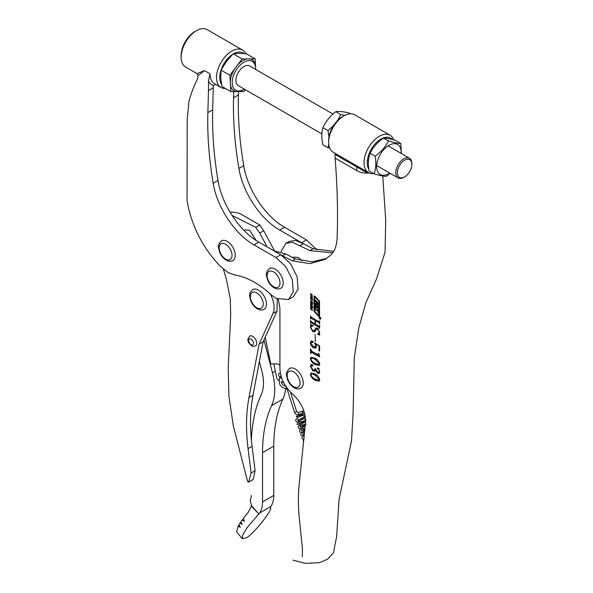 <?xml version="1.0" encoding="UTF-8"?>
<svg xmlns="http://www.w3.org/2000/svg" width="593" height="593" viewBox="0 0 593 593"><rect width="100%" height="100%" fill="white"/><g stroke="black" fill="none" stroke-linecap="round" stroke-linejoin="round"><path stroke-width="0.89" d="M319.983 317.107A1.186 0.689 -120 0 0 319.39 317.047A1.186 0.689 -120 0 0 319.204 317.996A1.186 0.689 -120 0 0 319.983 319.041A1.186 0.689 -120 0 0 320.576 319.101A1.186 0.689 -120 0 0 320.754 318.152A1.186 0.689 -120 0 0 319.983 317.107M319.983 318.908A1.016 0.586 -120 0 0 320.487 318.952A1.016 0.586 -120 0 0 320.65 318.137A1.016 0.586 -120 0 0 319.983 317.24A1.016 0.586 -120 0 0 319.471 317.188A1.016 0.586 -120 0 0 319.316 318.011A1.016 0.586 -120 0 0 319.983 318.908M315.728 307.908L316.847 307.5A0.682 0.393 -120 0 0 316.847 307.5A0.682 0.393 -120 0 1 317.581 307.96A2.379 1.371 -120 0 1 317.93 309.346L317.93 312.2L317.611 309.983L316.44 310.428A0.682 0.393 -120 0 0 316.44 310.428A0.682 0.393 -120 0 1 315.669 309.872A2.379 1.371 -120 0 1 315.461 308.812L315.461 303.238L316.625 304.291L316.551 302.845L315.461 301.659L315.461 300.08L317.944 302.771L317.944 304.35L316.959 303.49L317.025 304.943L317.944 305.936L317.944 307.515L315.758 305.247L315.728 307.908M315.943 308.123L315.943 308.53A2.379 1.371 -120 0 0 316.151 309.598A0.682 0.393 -120 0 0 316.788 310.191M318.56 315.394L318.901 301.644A0.682 0.393 -120 0 0 318.604 300.97L314.579 296.856L314.512 310.51A1.016 0.586 -120 0 0 314.95 311.533L318.56 315.394M318.826 316.477A1.016 0.586 -120 0 0 319.338 316.529A1.016 0.586 -120 0 0 319.545 316.062L319.545 301.881A1.356 0.786 -120 0 0 318.96 300.525L315.031 296.33A1.016 0.586 -120 0 0 314.246 296.048A1.016 0.586 -120 0 0 314.031 296.515L314.031 310.51A1.697 0.978 -120 0 0 314.764 312.207L318.545 316.247A1.016 0.586 -120 0 0 318.826 316.477M314.898 311.466A1.697 0.978 -120 0 0 315.246 311.933L319.027 315.973A1.016 0.586 -120 0 0 319.308 316.202A1.016 0.586 -120 0 0 319.516 316.284M392.232 139.511A19.317 11.148 120 0 0 380.899 139.088A19.317 11.148 120 0 0 368.787 169.131M373.62 173.564A21.585 12.46 -60 0 1 368.498 172.622A21.585 12.46 -60 0 1 365.192 155.322A21.585 12.46 -60 0 1 379.29 136.301A21.585 12.46 -60 0 1 390.083 135.234A21.585 12.46 -60 0 1 393.752 139.933M328.678 142.335L328.678 140.474A19.317 11.148 -60 0 1 342.339 116.821L343.94 115.894A21.585 12.46 120 0 0 328.678 142.335A21.585 12.46 120 0 0 333.147 152.216L334.504 152.994M292.586 257.836L293.898 257.08L298.442 257.532L301.956 260.764M273.818 250.735L285.648 253.945L295.418 258.926L292.208 260.779L309.902 263.648L324.979 259.423L330.457 255.383C334.571 251.491 336.787 245.717 337.106 238.075C338.017 212.272 337.343 185.609 335.075 158.086L356.823 170.643A14.773 8.524 0 0 0 360.47 172.185A14.773 8.524 0 0 0 361.938 172.563A14.773 8.524 0 0 0 367.556 173.134A14.773 8.524 0 0 0 369.372 173.052M285.648 253.945L282.431 255.798L292.208 260.779M333.666 251.358L313.097 248.719L309.88 250.572L292.453 242.292L285.945 243.308L281.023 251.469M313.097 248.719L303.32 243.738L300.11 245.598M368.031 172.348L367.556 173.134L335.075 154.469A3.41 1.964 120 0 0 334.422 152.935L368.498 172.622M320.457 318.041L319.568 318.241L319.998 317.967L319.538 317.514L320.45 318.041M320.457 318.389L320.035 318.182M311.066 305.462L310.487 305.795L310.717 305.373L311.451 305.773L312.185 306.796L312.185 308.13L310.717 306.707L310.717 305.373M311.644 302L312.259 302.704L312.237 303.868L311.918 302.563L311.332 303.082L310.643 302.371L310.68 301.096L311.132 301.37L310.984 302.526L311.607 302M312.415 303.416L312.326 303.816M312.059 303.416L312.378 303.045M310.999 301.251L310.473 301.555L310.68 301.096M311.132 301.377L310.732 301.822M311.132 302.6L311.866 302.141M311.058 296.367L312.415 298.227L310.495 297.212L310.495 296.834L311.058 297.115L311.251 296.248M319.731 379.816L319.101 381.129L315.098 380.239C312.726 379.127 311.169 377.192 310.406 374.435L311.051 373.093L315.098 373.983C317.455 375.11 318.997 377.052 319.731 379.816M319.731 364.102L319.101 365.421L315.098 364.525C312.726 363.42 311.169 361.485 310.406 358.721L311.051 357.379L315.098 358.276C317.455 359.395 318.997 361.345 319.731 364.102M318.849 345.993L315.261 343.71L316.328 346.735L315.721 348.128L313.527 347.765C311.614 346.712 310.576 345.067 310.406 342.828L311.169 341.049L312.363 341.131L313.178 342.346L312.578 342.569L311.206 341.62L312.459 341.205L310.784 342.999L313.438 346.549L315.461 347.009L315.824 346.134L314.735 342.939L319.605 346.038L319.605 351.13L318.849 350.507L319.204 345.786M313.178 342.346L312.578 342.569L313.171 342.228M310.784 327.521L312.859 330.805L313.897 330.82L316.047 327.959L317.492 328.24L319.731 332.517L319.353 334.289L319.731 335.134L317.566 334.104L317.463 333.733L318.812 333.57L319.353 332.199L317.596 329.174L316.669 329.026L314.624 331.858L312.859 331.672L310.406 327.262L310.784 325.527L310.406 324.512L313.067 325.542L313.178 325.972L311.444 325.972L310.784 327.521M282.431 255.798L280.704 254.716M302.311 556.775L302.452 548.688L299.435 519.624C298.138 507.134 298.064 495.311 299.198 484.17L305.528 422.646C305.825 411.95 301.474 402.38 292.46 393.93C284.64 386.747 280.459 378.297 279.926 368.587L279.926 308.382L278.384 299.561M285.945 243.308L289.162 241.455L295.67 240.439L303.32 243.738M319.227 327.951L318.804 327.106L311.332 322.792L310.532 323.207L310.532 320.442L311.325 321.769L315.068 323.934L315.068 320.442L311.325 318.278L310.91 318.915L310.532 318.693L310.532 315.936L311.332 317.262L318.804 321.584L319.227 320.946L319.605 321.169L319.605 323.934L318.804 322.599L315.446 320.657L315.446 324.149L318.804 326.091L319.605 325.676L319.605 328.44L319.227 328.226L319.605 327.736M318.804 327.106L319.605 326.647L312.133 322.325L310.91 323.111M315.869 320.413L312.126 317.811L310.91 318.604M318.804 321.584L319.457 321.087M318.804 326.091L319.457 325.594M315.446 341.457L315.068 334.408L315.446 341.457M318.849 354.169L319.731 356.875L311.169 352.175L312.555 351.805L310.91 352.931L310.91 353.532L310.532 353.309L310.532 348.803L311.74 351.249L318.004 354.859L318.471 353.384L318.849 354.169M318.004 354.859L318.849 354.288M317.648 373.271L315.461 370.084L314.683 371.188L312.963 371.003L310.406 366.274L311.147 364.502L312.14 364.569L312.926 365.703L312.296 365.97L311.162 365.251L311.97 364.784L310.784 366.341L313.067 369.906L314.675 370.173L315.194 368.364L317.485 372.019L318.952 372.248L319.353 371.203L318.567 369.343L317.211 368.283L317.944 368.06L319.731 371.752L319.078 373.338L317.648 373.271L318.456 372.812L317.433 371.989M312.926 365.703L312.296 365.97L312.919 365.614M317.752 367.964L317.211 368.283L317.944 368.06M310.495 293.639L312.392 295.099L311.621 294.728L312.392 296.796L310.495 294.943L311.355 295.396L310.747 293.491M311.066 298.027L310.487 298.361L310.717 297.931L311.451 298.338L312.185 299.361L312.185 300.695L310.717 299.265L310.717 297.931M310.495 303.149L312.392 304.617L311.621 304.246L312.392 306.314L310.495 304.461L311.355 304.906L310.747 303.008M310.658 307.537L312.392 309.042L310.732 308.256L312.392 310.739L310.658 308.849L310.473 308.004L311.014 307.693M311.155 307.826L310.732 308.256M390.083 135.234L354.733 114.827A21.585 12.46 120 0 0 343.94 115.894L342.339 116.821M332.68 252.87L309.88 250.572M295.418 258.926L312.088 261.817L326.565 258.444M335.075 154.469L335.075 158.086M312.133 322.325L311.71 322.644L312.133 322.325M310.917 322.985L310.532 323.207M311.332 322.577L311.332 321.777M315.446 323.711L315.068 323.934M315.869 319.975L315.068 320.442M312.126 317.811L311.71 318.137L312.126 317.811M310.917 318.471L310.532 318.693M311.332 318.063L311.332 317.27M319.605 323.496L319.227 323.711M319.605 323.229L319.227 323.444M315.446 320.657L316.247 320.198L319.605 322.132L318.804 322.599M319.605 328.003L319.227 328.226M313.897 330.82L316.447 327.87M319.368 334.111L318.485 333.689M318.196 333.74L317.566 334.104M318.812 333.57L319.686 333.058M318.211 328.819L317.596 329.174M317.87 328.5L316.669 329.026M315.002 331.546L313.66 331.213L312.859 331.672M313.66 331.213L313.267 330.953M310.821 327.025L310.406 327.262M311.206 326.802L311.584 325.06L310.784 325.527M312.644 325.379L311.444 325.972M315.446 341.019L315.068 341.242M316.062 347.817L314.327 347.305L313.527 347.765M314.327 347.305L312.845 346.179M310.806 342.598L310.406 342.828M311.303 341.568L311.614 340.916M313.386 342.102L312.459 341.205M315.461 347.009L316.321 346.505M316.254 345.889L315.824 346.134M315.128 343.191L314.675 343.443M319.605 350.07L318.849 350.507M319.086 355.578L312.555 351.805M310.91 353.094L310.532 353.309M311.332 352.072L311.332 350.923M318.804 354.399L319.271 354.043M319.442 365.125L315.899 364.065L315.098 364.525M315.899 364.065L313.615 362.427M310.999 358.38L310.406 358.721M311.214 358.246L311.518 357.208M317.329 359.892L315.899 358.973C313.979 357.579 312.541 357.416 311.584 358.476M319.701 363.687L319.353 363.887L315.098 359.44C313.178 358.046 311.74 357.883 310.784 358.943C311.725 361.085 313.163 362.56 315.098 363.361L319.027 364.591L319.353 363.887M315.899 358.973L315.098 359.44M311.918 357.831L310.784 358.943M315.053 370.855L313.764 370.543L312.963 371.003M313.764 370.543L312.748 369.706M310.799 366.044L310.406 366.274M311.258 365.192L311.57 364.391M313.104 365.503L312.318 364.806M314.675 370.173L315.661 369.543M318.967 369.113L318.567 369.343M319.368 368.876L317.781 369.135M318.589 368.668L318.011 367.816M319.419 373.034L318.456 372.812M319.442 380.832L315.899 379.772L315.098 380.239M315.899 379.772L313.615 378.141M310.999 374.087L310.406 374.435M311.214 373.953L311.518 372.915M317.329 375.599L315.899 374.68C313.979 373.293 312.541 373.123 311.584 374.183M319.701 379.394L319.353 379.594L315.098 375.147C313.178 373.753 311.74 373.59 310.784 374.65C311.725 376.792 313.163 378.267 315.098 379.075L319.027 380.298L319.353 379.594M315.899 374.68L315.098 375.147M311.918 373.546L310.784 374.65M312.177 297.575L311.318 296.715L312.007 297.671M311.266 298.168L310.717 299.265M312.37 299.873L310.747 298.613M312.007 300.251L310.895 299.168M312.415 303.334L311.836 303.668M311.703 302.556L311.029 302.941M311.836 302.482L311.451 301.911M311.266 305.61L310.717 306.707M312.37 307.315L310.747 306.047M312.007 307.685L310.895 306.603M314.542 296.011A1.016 0.586 -120 0 0 314.512 296.233L314.512 296.982M319.138 315.187L319.382 301.37A0.682 0.393 -120 0 0 319.086 300.688L315.328 296.67L314.75 296.871M316.981 307.456L316.41 307.849M317.944 306.714L316.373 305.017L315.847 305.254M317.944 303.549L317.077 303.423M315.943 300.599L315.943 301.385L317.033 302.571L316.551 302.845M317.107 303.349L317.033 302.571M315.943 303.764L315.943 305.143M315.943 301.385L315.461 301.659M320.42 318.263L320.027 317.981L320.457 318.248M320.457 318.322L320.027 318.122M244.086 230.462L245.131 229.854L249.683 230.306L256.043 240.365M230.054 212.183A14.773 8.524 180 0 1 241.833 214.644L259.771 224.999L255.761 227.319L259.704 233.086L267.124 246.866M232.078 215.437L255.761 227.319M259.771 224.999L263.722 230.766L259.704 233.086M274.403 250.624L263.722 230.766M223.391 269.215L226.348 279.103L230.299 298.872L230.692 315.661L228.231 367.371L228.868 395.783L233.316 425.907L247.659 481.664L248.63 482.109L251.098 473.044L248.052 448.619C245.754 430.066 246.058 413.062 248.971 397.606L259.126 344.148L272.98 313.549C275.1 308.138 274.196 301.57 270.275 293.839M248.63 482.109L253.218 479.455L255.116 470.723L252.069 446.299L248.052 448.619M277.287 299.065L276.998 311.236L263.144 341.827L252.989 395.286C250.076 410.727 249.764 427.731 252.069 446.299M263.144 341.827L259.126 344.148M221.537 84.384A19.317 11.148 -60 0 1 232.604 54.378M225.429 88.446A21.585 12.46 -60 0 1 220.974 87.445A21.585 12.46 -60 0 1 217.661 70.152A21.585 12.46 -60 0 1 231.767 51.124A21.585 12.46 -60 0 1 242.559 50.057A21.585 12.46 -60 0 1 245.799 53.718M204.452 70.611L198.114 75.57L197.588 78.951C194.556 84.428 191.687 91.826 188.974 101.144L187.203 119.645L187.047 200.753L188.722 209.018C194.178 230.862 204.681 249.912 220.225 266.153L227.986 272.513L234.746 275.004C246.658 276.872 258.681 283.372 270.816 294.506L275.953 298.346L288.45 299.584L293.268 296.804L298.101 289.147L297.108 276.798L290.607 263.878L280.771 254.745L258.844 242.092C239.728 231.455 221.723 204.296 218.016 180.48C213.851 155.833 212.072 132.276 212.679 109.824L213.287 87.771L208.469 90.551L208.469 81.226L210.07 73.858L204.452 70.611L196.98 73.599L185.624 67.039A21.585 12.46 -60 0 1 181.154 57.158A21.585 12.46 -60 0 1 196.416 30.717L196.416 30.717A21.585 12.46 -60 0 1 207.209 29.65L242.559 50.057M181.154 57.158L181.154 55.305A19.317 11.148 -60 0 1 194.808 31.644L196.416 30.717L194.808 31.644M198.114 75.57L196.98 73.599M316.936 249.905L306.477 239.906L284.551 227.245C265.419 216.601 247.429 189.441 243.723 165.64C239.557 140.956 237.778 117.407 238.386 94.976L238.482 91.552M288.45 299.584L293.283 291.941L292.282 279.577L285.774 266.65L275.953 257.532L254.026 244.872C234.902 234.235 216.897 207.083 213.191 183.267C209.025 158.583 207.246 135.034 207.861 112.603L208.469 90.551M284.551 227.245L279.733 230.032C260.601 219.388 242.604 192.221 238.905 168.419C234.732 143.714 232.953 120.157 233.568 97.763L233.738 91.552M279.733 230.032L303.386 243.79M213.287 87.771L213.287 86.741A2.276 1.312 -60 0 1 213.569 85.533A23.861 13.772 -60 0 1 208.469 81.226M233.716 53.718A19.317 11.148 -60 0 1 243.908 53.563M215.652 84.376L213.569 85.533M251.388 506.133L251.743 505.933L258.911 514.02L251.388 506.133L247.918 512.767L243.338 518.297L244.39 521.284L242.048 520.031L240.973 521.536L242.129 524.457L239.898 523.145L239.001 524.568L240.276 527.422L238.156 526.035L236.629 531.788L242.218 538.681L245.754 538.021C251.684 536.502 274.611 507.845 270.163 507.526L270.831 506.548A31.814 18.368 -120 0 0 273.781 495.4L273.781 446.158A165.877 95.769 -120 0 1 282.868 399.126A56.809 32.8 -120 0 0 285.663 388.645M263.967 340.011L272.461 372.827A56.809 32.8 -120 0 1 271.624 405.619A165.877 95.769 -120 0 0 262.529 452.652L262.529 501.893A31.814 18.368 -120 0 1 259.586 513.041L246.999 527.807L242.722 535.005L242.218 538.681M242.048 520.031L243.627 519.12M238.156 526.035L239.35 525.354M239.898 523.145L241.284 522.337M251.388 440.132A181.784 104.954 -120 0 1 261.246 394.619A40.902 23.616 -120 0 0 261.854 371.01L259.4 361.537M251.743 505.933L250.105 500.507A15.907 9.184 -120 0 0 251.284 495.407M280.385 373.256A2.839 1.638 -120 0 0 279.288 373.271A2.839 1.638 -120 0 0 278.851 375.547A2.839 1.638 -120 0 0 280.704 378.052A2.839 1.638 -120 0 0 281.779 378.312M279.926 365.318A7.183 4.144 -120 0 0 278.866 364.576A7.183 4.144 -120 0 0 276.961 363.909L270.727 363.946L265.219 337.239M278.947 380.498L278.465 380.269A2.276 1.312 -120 0 1 276.761 377.926L273.87 363.924M283.706 382.73L281.26 381.581L281.534 382.693C282.424 384.879 284.062 386.132 286.449 386.458M411.839 163.868A10.222 5.9 120 0 0 404.174 160.473A10.222 5.9 120 0 0 397.399 173.23A10.222 5.9 120 0 0 404.619 176.899A10.222 5.9 120 0 0 411.846 164.372A10.222 5.9 120 0 0 411.839 163.868M404.619 176.899L403.818 177.359A11.363 6.56 -60 0 1 398.133 177.922A11.363 6.56 -60 0 1 395.798 173.282A11.363 6.56 -60 0 1 400.512 161.533A11.363 6.56 -60 0 1 409.496 158.249A11.363 6.56 -60 0 1 411.831 162.89A11.363 6.56 -60 0 1 411.846 163.446L411.846 164.372M332.955 114.056L249.623 65.942A11.363 6.56 120 0 0 240.639 69.233A11.363 6.56 120 0 0 235.925 80.982A11.363 6.56 120 0 0 238.26 85.622L321.843 133.877M244.331 89.128A16.619 9.599 -60 0 1 243.945 89.358A16.619 9.599 -60 0 1 232.211 83.391A16.619 9.599 -60 0 1 243.219 62.658A16.619 9.599 -60 0 1 255.672 68.18A16.619 9.599 -60 0 1 255.694 68.996A16.619 9.599 -60 0 1 255.687 69.448M255.679 68.647L255.146 58.9L246.251 53.763L239.009 53.363L233.182 53.793L242.085 58.929L237.193 65.497A17.983 10.385 -60 0 1 247.333 58.915L242.085 58.929M255.146 58.9L249.89 58.907A17.983 10.385 -60 0 1 255.501 65.452M249.89 58.907L247.333 58.915M237.193 65.497L229.921 75.259L221.019 70.122L226.393 61.546L233.182 53.793M229.921 75.259L230.277 81.812A17.983 10.385 -60 0 1 234.813 68.692M230.277 81.812L230.81 91.559L221.915 86.422L220.759 77.861L221.019 70.122M230.81 91.559L243.879 91.53L245.265 89.669M255.724 69.47L255.694 68.944M236.066 91.544A17.983 10.385 -60 0 1 230.455 84.999M243.945 89.358L242.982 89.914A17.983 10.385 -60 0 1 238.623 91.537M383.441 138.021C386.021 137.976 390.12 138.806 395.739 140.511L400.779 143.424C398.2 143.462 394.1 142.631 388.482 140.926L383.441 138.021C377.474 142.231 373.027 147.301 370.091 153.224C368.238 158.235 367.89 164.135 369.046 170.925L374.094 173.838C379.69 175.535 383.79 176.366 386.391 176.329L390.194 173.341M401.15 153.431A17.323 10.007 120 0 0 389.794 144.885A17.323 10.007 120 0 0 376.711 165.551A17.323 10.007 120 0 0 388.067 174.105A17.323 10.007 120 0 0 389.794 173.112M401.365 153.55L400.779 143.424M388.482 140.926C385.554 146.856 381.106 151.927 375.139 156.137C376.296 162.89 375.947 168.79 374.094 173.838M375.139 156.137L370.091 153.224M344.918 115.368L340.842 114.59L335.801 111.677C338.566 111.188 342.85 111.573 348.654 112.826L350.374 113.819M328.774 144.269L327.988 147.716L322.94 144.811C321.436 138.206 321.436 132.491 322.94 127.665C325.713 121.483 329.997 116.154 335.801 111.677M333.629 125.471L327.988 130.579L328.996 136.894M327.988 130.579L322.94 127.665M327.988 147.716L329.693 148.065M340.842 114.59L337.432 120.705M296.685 411.698L298.183 412.454L298.894 414.611L298.16 412.476L302.808 411.127C301.985 411.646 302.237 412.313 303.564 413.143L296.604 416.879L296.344 416.153L304.068 414.648C303.349 415.626 303.601 416.293 304.817 416.657L297.864 420.4L297.604 419.666L305.321 418.161C304.609 419.132 304.854 419.8 306.077 420.17L299.117 423.913L298.865 423.18L305.58 422.053M356.163 165.491A3.41 1.964 -60 0 1 356.823 167.026L356.823 170.643M315.684 329.13L314.883 329.597M311.785 302.067L311.362 302.311M319.027 315.973L318.545 316.247M315.246 311.933L314.764 312.207M314.512 310.235L314.031 310.51M314.512 296.233L314.031 296.515M315.328 296.67L314.846 296.952M319.382 315.053L318.901 315.328M319.382 301.37L318.901 301.644M319.086 300.688L318.604 300.97M317.107 302.734L316.625 303.016M315.943 308.53L315.461 308.812M316.151 309.598L315.669 309.872M316.373 305.017L315.891 305.299M317.603 303.186L317.122 303.46M276.998 311.236L272.98 313.549M255.116 470.723L251.098 473.044M252.989 395.286L248.971 397.606M210.07 73.858A21.585 12.46 120 0 0 214.54 83.739L220.974 87.445M306.477 239.906L301.659 242.693M280.771 254.745L275.953 257.532M258.844 242.092L254.026 244.872M243.723 165.64L238.905 168.419M218.016 180.48L213.191 183.267M238.386 94.976L233.568 97.763M212.679 109.824L207.861 112.603M259.586 513.041L270.831 506.548M262.529 452.652L273.781 446.158M271.624 405.619L282.868 399.126M272.461 372.827L275.36 371.151M262.529 501.893L273.781 495.4M264.085 309.257C262.047 310.361 259.778 310.206 257.273 308.805C254.278 306.959 252.069 304.194 250.631 300.503C250.224 296.278 247.422 294.958 252.722 289.577A11.363 6.56 60 0 1 258.407 290.14A11.363 6.56 60 0 1 265.827 300.154A11.363 6.56 60 0 1 264.085 309.257L264.893 308.797M256.799 292.927A9.088 5.248 -120 0 0 250.372 296.633A9.088 5.248 -120 0 0 256.799 307.767A9.088 5.248 -120 0 0 263.225 304.061A9.088 5.248 -120 0 0 256.799 292.927M255.531 345.919C253.493 346.497 252.166 346.438 251.551 345.749C249.371 343.532 245.532 340.805 249.846 336.075A5.678 3.276 60 0 1 252.692 336.357A5.678 3.276 60 0 1 256.398 341.368A5.678 3.276 60 0 1 255.531 345.919L256.332 345.452M251.084 339.144A3.41 1.964 -120 0 0 248.675 340.538A3.41 1.964 -120 0 0 251.084 344.711A3.41 1.964 -120 0 0 253.493 343.317A3.41 1.964 -120 0 0 251.084 339.144M232.901 260.535C230.862 261.632 228.594 261.483 226.081 260.082C223.094 258.237 220.885 255.464 219.447 251.773C219.039 247.555 216.237 246.228 221.537 240.854A11.363 6.56 60 0 1 227.223 241.418A11.363 6.56 60 0 1 234.643 251.432A11.363 6.56 60 0 1 232.901 260.535L233.701 260.068M225.614 244.197A9.088 5.248 -120 0 0 219.188 247.911A9.088 5.248 -120 0 0 225.614 259.045A9.088 5.248 -120 0 0 232.041 255.331A9.088 5.248 -120 0 0 225.614 244.197M280.86 288.22C278.821 289.325 276.553 289.176 274.048 287.775C271.06 285.922 268.844 283.157 267.406 279.466C267.006 275.241 264.196 273.922 269.504 268.547A11.363 6.56 60 0 1 275.182 269.103A11.363 6.56 60 0 1 282.602 279.118A11.363 6.56 60 0 1 280.86 288.22L281.668 287.761M273.573 271.89A9.088 5.248 -120 0 0 267.146 275.604A9.088 5.248 -120 0 0 273.573 286.73A9.088 5.248 -120 0 0 280 283.024A9.088 5.248 -120 0 0 273.573 271.89M300.903 388.148C298.865 389.245 296.596 389.097 294.091 387.696C291.096 385.85 288.887 383.078 287.449 379.387C287.042 375.169 284.24 373.849 289.54 368.468A11.363 6.56 60 0 1 295.225 369.031A11.363 6.56 60 0 1 302.645 379.046A11.363 6.56 60 0 1 300.903 388.148L301.711 387.681M293.617 371.811A9.088 5.248 -120 0 0 287.19 375.525A9.088 5.248 -120 0 0 293.617 386.658A9.088 5.248 -120 0 0 300.043 382.945A9.088 5.248 -120 0 0 293.617 371.811M290.451 392.077L296.7 411.712L294.536 412.38C295.381 414.337 296.834 415.07 298.894 414.611L304.431 412.617M286.337 387.118L286.256 388.697M288.079 389.445L286.241 388.719C282.928 388.274 280.645 386.525 279.392 383.456L279.318 378.475L280.941 375.68M292.927 560.14L305.388 563.35L319.368 562.713L327.618 559.192L333.459 552.861L336.654 536.546L339.063 499.343L351.523 440.91L353.102 412.973L354.31 357.601L358.847 327.699L365.955 302.563L376.488 279.014L385.057 252.247L385.695 220.122L382.767 176.002M311.844 322.281L311.043 322.74M311.844 317.766L311.043 318.233M319.909 321.176L319.108 321.636M319.909 325.683L319.108 326.143M319.13 354.436L318.33 354.903M319.827 364.124L319.027 364.591M319.753 371.789L318.952 372.248M319.827 379.831L319.027 380.298M312.867 299.761L312.066 300.228M311.644 297.938L310.836 298.405M312.889 302.949L312.081 303.408M312.57 302.022L311.762 302.489M311.614 301.096L310.814 301.555M312.867 307.196L312.066 307.663M311.644 305.373L310.836 305.84M311.614 307.559L310.814 308.019M315.061 296.574L314.579 296.856M319.308 315.209L318.826 315.483M316.959 304.157L316.588 304.372M316.247 304.972L315.758 305.247M317.47 303.134L316.988 303.416M320.857 318.189L320.376 318.471M252.722 289.577L253.53 289.117M249.846 336.075L250.654 335.616M221.537 240.854L222.345 240.387M269.504 268.547L270.304 268.08M289.54 368.468L290.348 368.001M409.496 158.249L388.074 145.878M379.631 141.008L378.771 140.504M255.694 68.996L255.694 67.95M398.133 177.922L376.711 165.558M368.468 160.799L367.408 160.184M305.173 426.063L300.117 426.693L300.377 427.427L305.343 424.41M304.387 433.742L302.63 433.72L302.89 434.454L304.439 433.194M304.024 437.271L304.15 437.968M304.772 429.962L301.377 430.207L301.637 430.941L304.906 428.709M303.52 417.242L305.306 416.531M304.898 414.425L297.538 417.672L295.633 420.066C295.759 420.822 295.195 423.55 304.78 420.763M304.78 418.206L298.568 421.349L296.96 424.225L299.836 425.507L306.04 424.277M305.588 421.882L299.813 424.87L298.146 427.093L298.635 428.398L299.91 428.961L304.928 428.442M304.728 430.429L301.251 432.883L300.658 434.12L301.148 435.418L304.15 436.025M304.261 434.951L302.504 436.396L301.919 437.634L302.408 438.939L303.794 439.524M303.92 411.001L302.267 411.179M305.173 426.093L300.933 428.494L299.406 430.585L299.873 431.897L301.185 432.475L304.535 432.304M303.749 439.924L303.179 441.125L303.505 442.282M294.536 412.402L287.234 389.475"/></g></svg>
